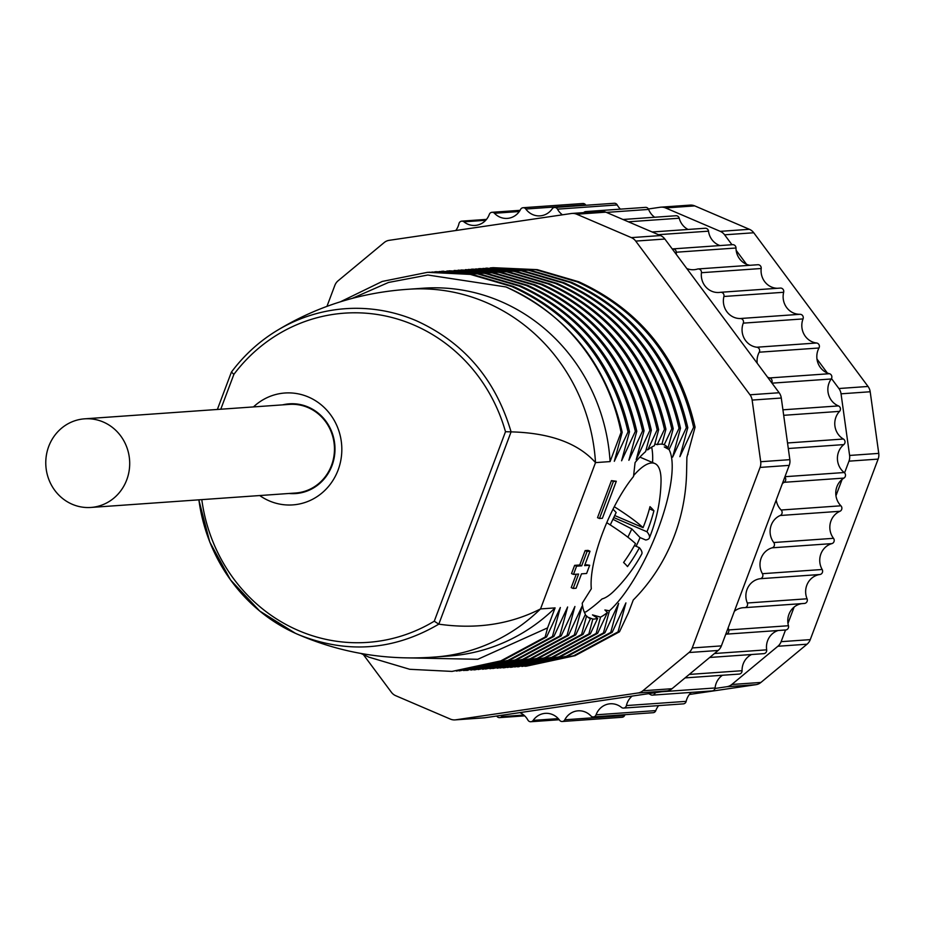 <?xml version="1.0" encoding="UTF-8"?>
<svg xmlns="http://www.w3.org/2000/svg" width="925" height="925" viewBox="0 0 925 925"><rect width="100%" height="100%" fill="white"/><g stroke="black" fill="none" stroke-linecap="round" stroke-linejoin="round"><path stroke-width="1.39" d="M485.544 669.018L537.182 658.346L581.594 634.457L583.051 634.353L590.485 618.617L589.052 617.981M583.051 634.353L538.639 658.253L489.938 668.74M449.03 270.805L493.672 272.759L535.055 284.854C596.637 313.147 635.406 361.606 651.35 430.241L645.604 451.608A94.408 27.923 113.2 0 0 635.082 462.558L633.521 476.502A75.757 22.408 113.2 0 0 591.318 588.774L582.207 603.25A94.408 27.923 113.2 0 0 585.433 614.327L575.755 634.874L531.343 658.762L482.642 669.249M651.651 447.157A94.408 27.923 -66.8 0 1 652.576 462.546M458.129 270.169L500.876 272.228L542.339 284.345C603.933 312.627 642.702 361.085 658.646 429.72L654.38 445.7A94.408 27.923 113.2 0 0 647.766 449.839L646.159 449.596M465.414 269.649L508.149 271.707L549.623 283.848C611.228 312.107 649.997 360.565 665.931 429.212L661.93 444.208A94.408 27.923 113.2 0 0 659.907 444.162A94.408 27.923 113.2 0 0 657.224 444.636L654.865 443.931M587.907 617.195L592.844 619.068A94.408 27.923 113.2 0 0 594.174 619.056A94.408 27.923 113.2 0 0 597.677 618.316L592.486 614.894L600.533 617.114A94.408 27.923 113.2 0 0 607.436 612.477L604.892 609.98L609.425 610.778A94.408 27.923 113.2 0 0 658.577 527.886A94.408 27.923 113.2 0 0 669.041 449.562L664.277 446.948L668.035 447.989A94.408 27.923 113.2 0 0 664.196 444.821L662.011 443.896M585.074 615.113L586.577 615.9A94.408 27.923 113.2 0 0 589.884 618.386A94.408 27.923 113.2 0 0 590.485 618.617M651.35 430.241L649.905 430.345L636.169 459.748L644.066 430.749L642.609 430.853L628.884 460.268L636.782 431.27L635.325 431.374L621.588 460.789L629.497 431.778L628.04 431.882L614.304 461.297L622.201 432.299L621.068 432.38L610.084 461.587L595.515 462.616L540.524 608.928L555.092 607.898L547.577 627.878L545.16 637.036L546.617 636.932L560.342 607.505L552.445 636.516L553.902 636.412L567.626 606.997L559.741 636.007L561.186 635.903L574.922 606.499L567.025 635.487L568.47 635.382L582.207 605.979L574.309 634.978L575.755 634.874M584.97 564.62L589.699 565.256L586.612 573.488L581.501 573.847L576.09 588.254L573.176 588.462L571.222 587.618L576.263 574.217M585.143 550.583L579.732 564.99L581.686 565.822L587.097 551.416L585.143 550.583L588.069 550.375L590.011 551.219L584.6 565.614L589.699 565.256M573.176 588.462L578.587 574.055L573.488 574.413L571.534 573.581L574.633 565.348L579.732 564.99M599.469 518.497L597.527 517.665L611.448 480.63L616.304 481.254L602.383 518.289L599.469 518.497L613.391 481.462L611.448 480.63M613.391 481.462L616.304 481.254M573.488 574.413L576.587 566.181L574.633 565.348M576.587 566.181L581.686 565.822M587.097 551.416L590.011 551.219M610.084 461.587A184.364 174.108 -94 0 0 500.494 301.33A184.364 174.108 -94 0 0 423.326 288.207L409.821 289.155M231.423 372.081C243.414 356.079 257.67 342.805 274.216 332.26C315.737 306.383 361.386 291.988 411.174 289.086A184.364 174.108 86 0 1 595.515 462.616C578.125 443.156 549.993 432.9 511.086 431.871C495.58 379.504 464.003 342.47 416.354 320.744A169.414 159.99 -94 0 0 274.216 332.272A169.414 159.99 -94 0 0 231.47 372.047L233.875 374.382L220.774 409.22M540.524 608.928C510.033 624.398 476.121 629.474 438.808 624.155L434.264 621.195L505.489 431.709L511.086 431.871L438.808 624.155C393.703 650.576 346.898 654.056 298.382 634.608A169.414 159.99 -94 0 1 295.457 633.324C340.192 653.119 387.413 660.959 437.12 656.854A184.364 174.108 86 0 0 540.524 608.928M435.767 656.97L449.272 656.01A184.364 174.108 -94 0 0 555.092 607.898M402.641 657.779L477.786 659.294L547.577 627.878M360.854 653.443L368.878 657.143L409.74 669.295L452.024 671.411L500.818 660.889L545.16 637.036M326.976 306.337L334.85 285.374A11.112 10.487 86 0 1 338.099 280.795L384.187 242.558A11.112 10.487 86 0 1 389.171 240.327L571.303 213.513A11.112 10.487 86 0 1 572.055 213.432A11.112 10.487 86 0 1 576.703 214.218L631.359 237.621A11.112 10.487 86 0 1 635.718 241.09L749.99 394.79A11.112 10.487 86 0 1 752.141 400.086L760.708 461.725A11.112 10.487 86 0 1 760.072 467.426L692.224 647.951A11.112 10.487 86 0 1 688.986 652.53L642.887 690.767A11.112 10.487 86 0 1 637.903 692.998L455.771 719.812A11.112 10.487 86 0 1 455.031 719.893A11.112 10.487 86 0 1 450.382 719.107L395.727 695.704A11.112 10.487 86 0 1 391.368 692.235L363.444 654.692M686.628 470.652A183.254 173.056 -94 0 1 633.255 600.013L628.491 612.685L619.484 631.787L575.072 655.675L526.371 666.162M686.628 470.617L686.893 457.297L695.08 427.153L693.623 427.257L679.887 456.672L687.795 427.674L686.338 427.766L672.602 457.181L680.499 428.183L679.043 428.287L669.041 449.562M687.969 453.342L688.015 454.314M744.891 607.632L804.207 603.447A3.33 3.145 -94 0 0 807.062 598.787A17.459 16.488 86 0 1 819.908 574.506A3.33 3.145 -94 0 0 822.163 569.488A17.459 16.488 86 0 1 831.899 543.611A3.33 3.145 -94 0 0 833.506 538.315A17.459 16.488 86 0 1 839.958 511.282A3.33 3.145 -94 0 0 840.906 505.802A17.459 16.488 86 0 1 835.957 495.777A17.459 16.488 86 0 1 842.12 479.381A17.459 16.488 86 0 1 843.947 478.086L784.192 482.307A3.33 3.145 86 0 0 784.828 477.069L789.222 465.368A11.112 10.487 -94 0 0 789.846 459.667L781.29 398.028A11.112 10.487 -94 0 0 779.139 392.743L664.867 239.032A11.112 10.487 -94 0 0 660.508 235.563L605.852 212.16A11.112 10.487 -94 0 0 601.204 211.374L572.055 213.432M767.6 377.215A17.459 16.488 -94 0 0 769.704 377.932A3.33 3.145 86 0 1 771.728 382.777M686.778 268.516A17.459 16.488 -94 0 0 693.97 269.707A17.459 16.488 -94 0 0 697.427 269.071A3.33 3.145 86 0 1 701.439 272.713A17.459 16.488 -94 0 0 719.037 292.473A17.459 16.488 -94 0 0 720.378 292.323A3.33 3.145 86 0 1 723.917 296.486A17.459 16.488 -94 0 0 740.289 318.524A3.33 3.145 86 0 1 743.284 323.137A17.459 16.488 -94 0 0 756.835 347.222A3.33 3.145 86 0 1 759.228 352.205A17.459 16.488 -94 0 0 757.217 363.259M843.947 478.086A3.33 3.145 -94 0 0 844.213 472.525A17.459 16.488 86 0 1 843.808 444.601A3.33 3.145 -94 0 0 843.392 439.028A17.459 16.488 86 0 1 839.542 411.371A3.33 3.145 -94 0 0 838.443 405.913A17.459 16.488 86 0 1 831.217 378.984A3.33 3.145 -94 0 0 829.447 373.712A17.459 16.488 86 0 1 827.343 373.006A17.459 16.488 86 0 1 816.972 359.039A17.459 16.488 86 0 1 818.983 347.997A3.33 3.145 -94 0 0 816.578 343.002A17.459 16.488 86 0 1 803.039 318.917A3.33 3.145 -94 0 0 800.044 314.303A17.459 16.488 86 0 1 783.66 292.277A3.33 3.145 -94 0 0 780.133 288.103M784.192 482.307A17.459 16.488 -94 0 0 782.377 483.602L776.214 499.997A17.459 16.488 -94 0 0 781.151 510.022A3.33 3.145 86 0 1 780.203 515.502A17.459 16.488 -94 0 0 773.763 542.524A3.33 3.145 86 0 1 772.144 547.82A17.459 16.488 -94 0 0 762.42 573.697A3.33 3.145 86 0 1 760.153 578.715A17.459 16.488 -94 0 0 747.308 603.007A3.33 3.145 86 0 1 744.452 607.667A17.459 16.488 -94 0 0 743.295 607.702A17.459 16.488 -94 0 0 734.381 611.263L728.218 627.659A17.459 16.488 -94 0 0 728.703 629.937A3.33 3.145 86 0 1 725.767 634.192L728.218 627.659M689.379 694.478L755.945 684.673A11.112 10.487 -94 0 0 760.928 682.442L807.028 644.205L777.879 646.263A11.112 10.487 86 0 0 781.116 641.673L785.522 629.983A3.33 3.145 -94 0 0 788.458 625.728A17.459 16.488 86 0 1 787.973 623.45A17.459 16.488 86 0 1 794.136 607.054A17.459 16.488 86 0 1 801.802 603.632M709.695 657.467L763.796 653.651A3.33 3.145 -94 0 0 766.663 649.836A17.459 16.488 86 0 1 778.191 630.492M685.067 677.898L739.156 674.082A3.33 3.145 -94 0 0 742.07 670.706A17.459 16.488 86 0 1 751.586 654.518M642.887 690.767L672.036 688.709A11.112 10.487 -94 0 1 667.052 690.94L655.247 692.686A3.33 3.145 86 0 1 652.437 695.138L712.181 690.917A3.33 3.145 -94 0 0 715.083 687.969A17.459 16.488 86 0 1 722.448 675.262M652.437 695.138A3.33 3.145 86 0 1 650.633 694.687A17.459 16.488 -94 0 0 648.656 693.657L655.247 692.686M648.656 693.657L632.11 696.086A17.459 16.488 -94 0 0 626.41 705.567A3.33 3.145 86 0 1 621.45 707.394A17.459 16.488 -94 0 0 610.234 703.786A17.459 16.488 -94 0 0 596.07 714.817A3.33 3.145 86 0 1 590.913 715.938A17.459 16.488 -94 0 0 578.079 710.828A17.459 16.488 -94 0 0 564.805 719.789A3.33 3.145 86 0 1 559.556 720.193A17.459 16.488 -94 0 0 545.276 713.348A17.459 16.488 -94 0 0 533.17 720.39A3.33 3.145 86 0 1 527.898 720.066A17.459 16.488 -94 0 0 519.85 712.62L503.316 715.048A17.459 16.488 -94 0 0 501.685 716.621A3.33 3.145 86 0 1 496.725 716.019L503.316 715.048M623.589 708.076L683.344 703.867A3.33 3.145 -94 0 0 686.165 701.347A17.459 16.488 86 0 1 691.276 692.397M593.364 716.921L653.119 712.701A3.33 3.145 -94 0 0 655.813 710.597A17.459 16.488 86 0 1 658.623 705.613M562.273 721.488L622.028 717.28A3.33 3.145 -94 0 0 624.56 715.568A17.459 16.488 86 0 1 625.046 714.678M455.748 230.522A17.459 16.488 -94 0 0 458.962 223.653A3.33 3.145 86 0 1 463.922 221.827A17.459 16.488 -94 0 0 475.138 225.423A17.459 16.488 -94 0 0 489.302 214.403A3.33 3.145 86 0 1 494.459 213.27A17.459 16.488 -94 0 0 507.293 218.392A17.459 16.488 -94 0 0 520.567 209.432A3.33 3.145 86 0 1 525.816 209.027A17.459 16.488 -94 0 0 540.096 215.86A17.459 16.488 -94 0 0 552.202 208.83A3.33 3.145 86 0 1 557.474 209.154A17.459 16.488 -94 0 0 562.423 214.82M585.918 205.269A17.459 16.488 86 0 1 585.571 204.807A3.33 3.145 -94 0 0 582.842 203.512L523.099 207.72M620.432 209.142A17.459 16.488 86 0 1 617.218 204.934A3.33 3.145 -94 0 0 614.269 203.269L554.514 207.477M583.663 212.611A17.459 16.488 -94 0 0 583.687 212.6A3.33 3.145 86 0 1 587.918 212.311M654.669 217.248A17.459 16.488 86 0 1 648.622 209.432A3.33 3.145 -94 0 0 645.477 207.373L585.733 211.582M688.05 229.458A17.459 16.488 86 0 1 679.228 218.219A3.33 3.145 -94 0 0 675.955 215.745L622.953 219.491M719.974 245.564A17.459 16.488 86 0 1 708.515 231.157A3.33 3.145 -94 0 0 705.162 228.255L652.16 231.99M749.897 265.29A17.459 16.488 86 0 1 746.533 264.296A17.459 16.488 86 0 1 736.15 250.34A17.459 16.488 86 0 1 735.999 248.004A3.33 3.145 -94 0 0 732.612 244.674L672.868 248.894A3.33 3.145 86 0 1 676.244 252.224A17.459 16.488 -94 0 0 676.406 254.548M672.267 248.987A3.33 3.145 86 0 1 672.868 248.894M777.312 288.288A17.459 16.488 86 0 1 761.194 268.504A3.33 3.145 -94 0 0 757.829 264.735L698.086 268.944M736.15 250.34L746.533 264.296M648.402 208.981L660.207 207.246A11.112 10.487 86 0 1 660.947 207.165A11.112 10.487 86 0 1 665.595 207.952L720.251 231.354A11.112 10.487 86 0 1 724.61 234.811L731.976 244.72M807.028 644.205A11.112 10.487 -94 0 0 810.265 639.626L878.126 459.101A11.112 10.487 -94 0 0 878.75 453.389L870.194 391.761A11.112 10.487 -94 0 0 868.032 386.465L753.759 232.765A11.112 10.487 -94 0 0 749.4 229.296L694.744 205.893A11.112 10.487 -94 0 0 690.096 205.107L660.947 207.165M831.482 378.556L838.894 388.523A11.112 10.487 86 0 1 841.045 393.819L849.601 455.447A11.112 10.487 86 0 1 848.977 461.159L844.583 472.848M816.972 359.039L827.343 373.006M777.879 646.263L731.791 684.488A11.112 10.487 86 0 1 726.796 686.732L714.99 688.466M842.12 479.381L835.957 495.777M794.136 607.054L787.973 623.45M609.425 610.778L603.458 632.92L604.904 632.816L618.64 603.412L610.743 632.411L612.2 632.307L625.924 602.903L618.027 631.891L619.484 631.787M693.623 427.257C677.678 358.611 638.909 310.153 577.316 281.894L535.945 269.765L493.129 267.683L537.309 269.649L578.773 281.778C640.366 310.06 679.123 358.518 695.08 427.153M493.129 267.683L490.238 267.915M485.706 268.215L530.106 270.169L571.488 282.298C633.093 310.569 671.862 359.027 687.795 427.674M686.338 427.766C670.394 359.131 631.625 310.673 570.031 282.403L528.568 270.273L482.919 268.435M479.983 268.62L522.729 270.678L564.204 282.819C625.797 311.078 664.566 359.536 680.499 428.183M679.043 428.287C663.109 359.64 624.34 311.182 562.747 282.911L521.272 270.782L475.635 268.955M472.698 269.14L515.445 271.198L556.908 283.327C618.513 311.598 657.282 360.056 673.215 428.691L671.758 428.795L664.196 444.821M668.035 447.989L673.215 428.691M671.758 428.795C655.825 360.16 617.056 311.702 555.462 283.432L513.988 271.303L468.351 269.464M665.931 429.212L664.474 429.316L657.224 444.636M664.474 429.316C648.541 360.669 609.772 312.211 548.178 283.94L506.692 271.811L461.066 269.984M658.646 429.72L657.189 429.824L647.766 449.839M657.189 429.824C641.256 361.189 602.487 312.731 540.882 284.449L499.408 272.332L454.117 270.47M649.905 430.345C633.96 361.698 595.191 313.24 533.598 284.969L492.123 272.84L446.902 270.979M441.479 271.337L486.388 273.268L527.77 285.374C589.352 313.644 628.121 362.103 644.066 430.749M642.609 430.853C626.676 362.218 587.907 313.76 526.313 285.49L484.839 273.349L439.202 271.522M436.265 271.707L479.011 273.765L520.474 285.894C582.079 314.165 620.848 362.623 636.782 431.27M635.325 431.374C619.392 362.727 580.623 314.269 519.029 285.998L477.554 273.869L431.917 272.043M428.98 272.216L471.715 274.274L513.19 286.415C574.795 314.685 613.564 363.143 629.497 431.778M628.04 431.882C612.084 363.259 573.315 314.801 511.733 286.507L470.374 274.401L427.535 272.32L382.233 281.443L340.423 301.793M622.201 432.299C606.326 363.745 567.58 315.298 505.963 286.947L427.836 275.014L388.5 282.46L352.09 298.44M505.963 286.947A199.916 188.792 86 0 1 621.068 432.38M521.931 666.462L573.697 655.767L618.027 631.891M612.2 632.307L567.857 656.172L517.457 666.798M514.693 666.96L566.331 656.299L610.743 632.411M604.904 632.816L560.492 656.704L511.791 667.191M507.397 667.48L559.035 656.808L603.458 632.92M500.113 667.989L551.751 657.317L596.163 633.44L597.619 633.336L607.436 612.477M597.619 633.336L553.208 657.224L504.507 667.711M600.533 617.114L596.163 633.44M492.828 668.509L544.467 657.837L588.878 633.949L590.335 633.845L597.677 618.316M590.335 633.845L545.912 657.733L497.222 668.22M592.844 619.068L588.878 633.949M455.031 719.893L484.168 717.835A11.112 10.487 -94 0 0 484.92 717.754L496.725 716.019M632.11 696.086L519.85 712.62M672.036 688.709L718.135 650.472A11.112 10.487 -94 0 0 721.373 645.893L725.767 634.192M784.828 477.069L782.377 483.602M776.214 499.997L734.381 611.263M253.473 406.919A56.09 52.968 86 0 1 308.383 396.998A56.09 52.968 86 0 1 338.099 470.039A56.09 52.968 86 0 1 269.325 500.911A56.09 52.968 86 0 1 259.728 495.546M288.982 493.476A44.978 42.481 -94 0 0 333.867 459.309A44.978 42.481 -94 0 0 308.152 407.035A44.978 42.481 -94 0 0 282.726 404.849M90.858 507.455L295.618 493.013A44.423 41.949 -94 0 0 333.983 455.748A44.423 41.949 -94 0 0 307.967 407.543A44.423 41.949 -94 0 0 289.363 404.387L84.614 418.828A44.423 41.949 86 0 1 103.207 421.985A44.423 41.949 86 0 1 129.222 470.189A44.423 41.949 86 0 1 90.858 507.455A44.423 41.949 86 0 1 72.266 504.287A44.423 41.949 86 0 1 46.25 456.083A44.423 41.949 86 0 1 84.614 418.828M546.617 636.932L502.206 660.82L452.036 671.411M456.395 671.076L508.033 660.404L552.445 636.516M553.902 636.412L509.478 660.3L459.309 670.891M463.679 670.567L515.329 659.895L559.741 636.007M561.186 635.903L516.855 659.779L465.714 670.44M470.883 670.07L522.694 659.363L567.025 635.487M568.47 635.382L524.14 659.259L474.872 669.804M478.179 669.55L529.979 658.843L574.309 634.978M586.577 615.9L581.594 634.457M633.625 475.566A73.538 21.749 -66.8 0 1 654.808 463.506A73.538 21.749 -66.8 0 1 661.028 481.867A159.262 159.262 0 0 1 649.373 537.922A159.019 19.09 -154.7 0 0 646.968 531.759A159.019 150.694 -43.6 0 0 653.917 510.773L649.431 508.842M627.89 537.217L631.821 528.927L640.065 537.575L645.731 540.003A159.019 19.09 -154.7 0 0 649.373 537.922M640.065 537.575A73.538 21.749 -66.8 0 1 636.122 546.293M606.765 522.683A159.019 19.09 25.3 0 1 635.498 543.599A159.019 150.694 136.4 0 1 623.589 562.469A156.198 18.754 -154.7 0 1 627.508 566.586A159.019 150.694 -43.6 0 0 639.418 547.704A159.019 19.09 25.3 0 1 641.719 554.098A159.262 159.262 0 0 1 614.512 590.532A73.538 21.749 -66.8 0 1 602.071 598.926A159.262 148.37 -104.3 0 1 586.022 611.841A92.176 27.276 -66.8 0 1 584.322 612.165M639.418 547.704L634.423 545.565M631.821 528.927L612.94 519.307M613.761 517.549L646.968 531.759M614.72 515.526L643.048 527.655A159.019 19.09 -154.7 0 0 614.269 506.715M653.917 510.773A156.198 18.754 -154.7 0 0 649.997 506.657A159.019 150.694 136.4 0 1 643.048 527.655M613.009 509.201L616.154 512.496L610.269 524.938M198.887 499.835A169.414 159.99 -94 0 0 295.457 633.324L259.74 611.055L230.533 579.929L209.767 542.027L198.817 499.835M781.29 398.028L752.141 400.086M760.708 461.725L789.846 459.667M749.99 394.79L779.139 392.743M664.867 239.032L635.718 241.09M769.704 377.932L829.447 373.712M818.983 347.997L759.228 352.205M772.017 383.158L831.217 378.984M782.932 409.821L838.443 405.913M783.695 415.313L839.542 411.371M787.533 442.971L843.392 439.028M843.808 444.601L788.308 448.509M844.213 472.525L784.967 476.699M840.906 505.802L781.151 510.022M839.958 511.282L780.203 515.502M833.506 538.315L773.763 542.524M831.899 543.611L772.144 547.82M822.163 569.488L762.42 573.697M819.908 574.506L760.153 578.715M747.308 603.007L807.062 598.787M728.703 629.937L788.458 625.728M714.458 653.513L766.663 649.836M689.252 674.429L742.07 670.706M661.653 691.738L715.083 687.969M686.165 701.347L626.41 705.567M655.813 710.597L596.07 714.817M564.805 719.789L624.56 715.568M533.17 720.39L558.261 718.621M501.685 716.621L523.793 715.06M463.922 221.827L485.729 220.289M494.459 213.27L519.295 211.524M525.816 209.027L585.571 204.807M557.474 209.154L617.218 204.934M606.418 212.403L648.622 209.432M628.376 221.803L679.228 218.219M658.45 234.684L708.515 231.157M676.244 252.224L735.999 248.004M701.439 272.713L761.194 268.504M723.917 296.486L783.66 292.277M740.289 318.524L800.044 314.303M743.284 323.137L803.039 318.917M756.835 347.222L816.578 343.002M753.759 232.765L724.61 234.811M838.894 388.523L868.032 386.465M755.945 684.673L726.796 686.732M878.126 459.101L848.977 461.159M781.116 641.673L810.265 639.626M870.194 391.761L841.045 393.819M731.791 684.488L760.928 682.442M849.601 455.447L878.75 453.389M720.251 231.354L749.4 229.296M694.744 205.893L665.595 207.952M631.359 237.621L660.508 235.563M605.852 212.16L576.703 214.218M455.771 719.812L484.92 717.754M667.052 690.94L637.903 692.998M718.135 650.472L688.986 652.53M692.224 647.951L721.373 645.893M789.222 465.368L760.072 467.426M233.875 374.382A165.02 155.851 86 0 1 385.447 315.98A165.02 155.851 86 0 1 505.489 431.709M434.264 621.195A165.02 155.851 86 0 1 201.8 499.627M804.426 603.447L744.671 607.656M785.672 629.971L725.917 634.18M559.209 719.731L530.857 721.731M524.695 715.857L499.639 717.627M486.504 219.387L461.783 221.133M520.07 210.322L492.007 212.299M780.388 288.08L720.633 292.288M485.833 268.215L487.29 268.111M478.549 268.724L480.006 268.62M442.115 271.291L443.572 271.187M434.831 271.811L436.288 271.707M471.264 269.233L472.721 269.14M524.891 666.266L526.348 666.162M517.607 666.786L519.064 666.682M510.322 667.295L511.779 667.191M503.038 667.815L504.495 667.711M231.377 372.185L217.363 409.463M466.605 670.382L468.05 670.278M473.889 669.862L475.346 669.769M639.88 457.112L654.808 463.506"/></g></svg>
